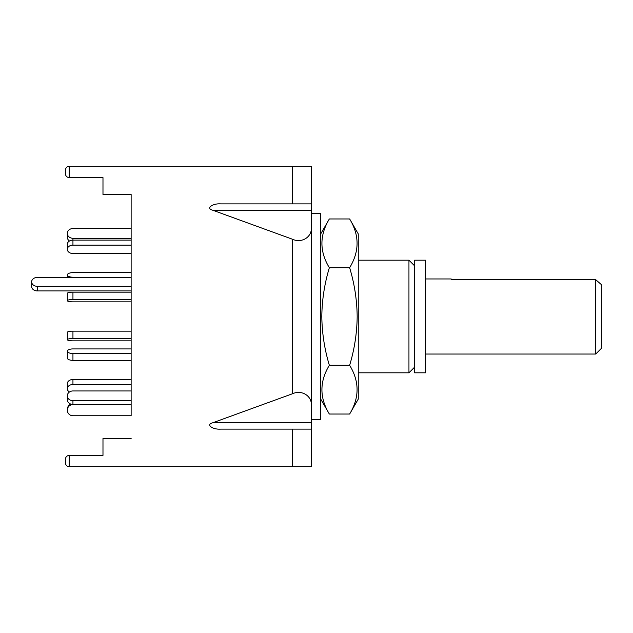 <?xml version="1.0" encoding="UTF-8"?>
<svg xmlns="http://www.w3.org/2000/svg" width="633" height="633" viewBox="0 0 633 633"><rect width="100%" height="100%" fill="white"/><g stroke="black" fill="none" stroke-linecap="round" stroke-linejoin="round"><path stroke-width="0.95" d="M414.575 367.18L408.95 372.813L408.95 260.187L358.262 260.187M414.575 372.813L414.575 260.187L425.463 260.187L425.463 372.813L414.575 372.813M37.284 286.306L37.284 290.927A5.634 4.439 0 0 1 31.65 286.488L31.65 281.867A5.634 4.439 0 0 0 37.284 286.306L131.134 286.306M131.134 277.428L37.284 277.428A5.634 4.439 0 0 0 31.65 281.867M37.284 290.927L131.134 290.927L131.134 292.161L72.945 292.161A5.634 1.171 180 0 0 67.312 293.332L67.312 300.675A5.634 1.171 180 0 0 72.945 301.846L131.134 301.846L131.134 331.154L72.945 331.154L72.945 338.497L131.134 338.497M69.472 241.007A5.634 4.874 0 0 1 67.312 237.161L67.312 233.411A5.634 4.874 0 0 0 72.945 238.285L131.134 238.285M70.928 404.139A5.634 5.602 -0 0 0 67.312 409.369L67.312 410.152A5.634 5.602 -0 0 0 72.945 415.754L131.134 415.754L131.134 194.489L131.134 228.537L72.945 228.537A5.634 4.874 0 0 0 67.312 233.411M67.312 277.428L67.312 274.928A5.634 2.287 0 0 0 72.945 277.214L131.134 277.214M131.134 240.113L72.945 240.113A5.634 4.186 180 0 0 67.312 244.298L67.312 249.323A5.634 4.186 180 0 0 72.945 253.509L131.134 253.509L131.134 272.641L72.945 272.641A5.634 2.287 0 0 0 67.312 274.928M131.134 353.507L72.945 353.507A5.634 2.287 180 0 1 67.312 351.212A5.634 2.287 180 0 1 72.945 348.925L131.134 348.925L131.134 340.839L72.945 340.839A5.634 1.171 0 0 1 67.312 339.668L67.312 332.325A5.634 1.171 0 0 1 72.945 331.154M67.312 339.668A5.634 1.171 0 0 1 72.945 338.497M69.472 391.993A5.634 4.186 0 0 1 67.312 388.702L67.312 383.677A5.634 4.186 0 0 1 72.945 379.491L131.134 379.491L131.134 360.359L72.945 360.359A5.634 2.287 180 0 1 67.312 358.072L67.312 351.212M67.312 388.702A5.634 4.186 0 0 1 72.945 384.516L131.134 384.516M67.312 410.152A5.634 5.602 -0 0 1 72.945 404.558L131.134 404.558M131.134 400.713L72.945 400.713A5.634 4.874 180 0 1 67.312 395.839L67.312 399.589A5.634 4.874 180 0 0 72.945 404.463L72.945 404.558M131.134 404.463L72.945 404.463L72.945 400.713M67.312 395.839A5.634 4.874 180 0 1 72.945 390.957L131.134 390.957M131.134 299.504L72.945 299.504A5.634 1.171 180 0 0 67.312 300.675M131.134 245.137L72.945 245.137A5.634 4.186 180 0 0 67.312 249.323M601.35 316.5L601.35 348.411L595.716 354.045L595.716 279.699L601.35 284.589L601.35 316.5M451.179 279.699L451.179 278.955L451.179 279.699L595.716 279.699M131.134 438.511L102.981 438.511L102.981 455.404L69.171 455.404C66.908 455.641 65.658 456.899 65.421 459.162L65.421 462.913C65.658 465.176 66.908 466.426 69.171 466.671C66.908 466.426 65.658 465.176 65.421 462.913L65.421 459.162C65.658 456.899 66.908 455.641 69.171 455.404L69.171 466.671L311.341 466.671L311.341 429.127L220.68 429.127C212.371 429.752 205.662 424.442 212.68 422.804L311.341 422.804L311.341 429.127L311.341 425.368M311.341 207.632L311.341 166.329L69.171 166.329L69.171 177.596C66.908 177.359 65.658 176.101 65.421 173.838L65.421 170.087C65.658 167.824 66.908 166.574 69.171 166.329C66.908 166.574 65.658 167.824 65.421 170.087M212.68 422.804L292.565 393.726L292.565 239.274L212.68 210.196C205.662 208.558 212.371 203.248 220.68 203.873L311.341 203.873L311.341 422.804M292.565 239.274C301.854 243.499 312.18 236.932 311.341 227.334M131.134 194.489L102.981 194.489L102.981 177.596L69.171 177.596C66.908 177.359 65.658 176.101 65.421 173.838M292.565 393.726C301.854 389.501 312.18 396.068 311.341 405.666M311.341 419.742L320.725 419.742L320.725 213.258L311.341 213.258M349.638 414.037L358.262 399.091L358.262 233.909L349.638 218.963C359.544 235.175 359.544 251.436 349.638 267.735C354.456 283.655 356.972 299.915 357.178 316.5C356.98 333.124 354.464 349.376 349.638 365.265C359.544 381.485 359.544 397.738 349.638 414.037L329.35 414.037C319.451 397.825 319.451 381.564 329.35 365.265C324.531 349.345 322.023 333.085 321.809 316.5C322.007 299.876 324.523 283.624 329.35 267.735C319.451 251.515 319.451 235.262 329.35 218.963L349.638 218.963M329.35 267.735L349.638 267.735M349.638 365.265L329.35 365.265M72.945 238.285L72.945 245.137M72.945 379.491L72.945 384.516M72.945 353.507L72.945 360.359M72.945 292.161L72.945 299.504M311.341 210.196L212.68 210.196M292.565 203.873L292.565 166.329M292.565 466.671L292.565 429.127M408.95 372.813L358.262 372.813M414.575 265.82L408.95 260.187M595.716 354.045L425.463 354.045M451.179 278.955L425.463 278.955M320.725 399.091L329.35 414.037M320.725 233.909L329.35 218.963"/></g></svg>
